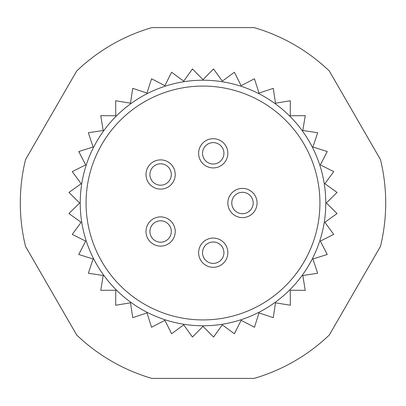 <?xml version="1.0" encoding="UTF-8"?>
<svg xmlns="http://www.w3.org/2000/svg" width="406" height="406" viewBox="0 0 406 406"><rect width="100%" height="100%" fill="white"/><g stroke="black" fill="none" stroke-linecap="round" stroke-linejoin="round"><path stroke-width="0.61" d="M76.683 70.999A182.7 182.7 0 0 1 151.844 27.608L254.156 27.608A182.7 182.7 0 0 1 329.317 70.999L380.473 159.609A182.7 182.7 0 0 1 380.473 246.391L329.317 335.001A182.7 182.7 0 0 1 254.156 378.392L151.844 378.392A182.7 182.7 0 0 1 76.683 335.001L25.527 246.391A182.7 182.7 0 0 1 25.527 159.609L76.683 70.999M203 325.774A122.774 122.774 0 0 1 96.674 141.613A122.774 122.774 0 0 1 309.326 141.613A122.774 122.774 0 0 1 203 325.774M213.551 337.051L222.3 324.851L234.389 333.752L241.123 320.329L254.46 327.231L259.008 312.919L273.258 317.654L275.512 302.805L290.331 305.251L290.234 290.234L305.251 290.331L302.805 275.512L317.654 273.258L312.919 259.008L327.231 254.46L320.329 241.123L333.752 234.389L324.851 222.3L337.051 213.551L326.368 203L337.051 192.449L324.851 183.7L333.752 171.611L320.329 164.877L327.231 151.54L312.919 146.992L317.654 132.742L302.805 130.488L305.251 115.669L290.234 115.766L290.331 100.749L275.512 103.195L273.258 88.346L259.008 93.081L254.46 78.769L241.123 85.671L234.389 72.248L222.3 81.149L213.551 68.949L203 79.632L192.449 68.949L183.7 81.149L171.611 72.248L164.877 85.671L151.54 78.769L146.992 93.081L132.742 88.346L130.488 103.195L115.669 100.749L115.766 115.766L100.749 115.669L103.195 130.488L88.346 132.742L93.081 146.992L78.769 151.54L85.671 164.877L72.248 171.611L81.149 183.7L68.949 192.449L79.632 203L68.949 213.551L81.149 222.3L72.248 234.389L85.671 241.123L78.769 254.46L93.081 259.008L88.346 273.258L103.195 275.512L100.749 290.331L115.766 290.234L115.669 305.251L130.488 302.805L132.742 317.654L146.992 312.919L151.54 327.231L164.877 320.329L171.611 333.752L183.7 324.851L192.449 337.051L203 326.368L213.551 337.051M160.614 163.801A10.698 10.698 0 0 0 151.347 179.848A10.698 10.698 0 0 0 169.881 179.848A10.698 10.698 0 0 0 160.614 163.801M160.614 159.883A14.616 14.616 0 0 1 173.271 181.807A14.616 14.616 0 0 1 147.957 181.807A14.616 14.616 0 0 1 160.614 159.883M213.231 241.996A10.698 10.698 0 0 0 203.964 258.043A10.698 10.698 0 0 0 222.498 258.043A10.698 10.698 0 0 0 213.231 241.996M213.231 238.078A14.616 14.616 0 0 1 225.888 260.002A14.616 14.616 0 0 1 200.574 260.002A14.616 14.616 0 0 1 213.231 238.078M213.231 142.607A10.698 10.698 0 0 0 203.964 158.655A10.698 10.698 0 0 0 222.498 158.655A10.698 10.698 0 0 0 213.231 142.607M213.231 138.69A14.616 14.616 0 0 1 225.888 160.614A14.616 14.616 0 0 1 200.574 160.614A14.616 14.616 0 0 1 213.231 138.69M242.463 192.302A10.698 10.698 0 0 0 233.196 208.349A10.698 10.698 0 0 0 251.73 208.349A10.698 10.698 0 0 0 242.463 192.302M242.463 188.384A14.616 14.616 0 0 1 255.12 210.308A14.616 14.616 0 0 1 229.806 210.308A14.616 14.616 0 0 1 242.463 188.384M160.614 220.803A10.698 10.698 0 0 0 151.347 236.85A10.698 10.698 0 0 0 169.881 236.85A10.698 10.698 0 0 0 160.614 220.803M160.614 216.885A14.616 14.616 0 0 1 173.271 238.809A14.616 14.616 0 0 1 147.957 238.809A14.616 14.616 0 0 1 160.614 216.885M203 319.928A116.928 116.928 0 0 1 101.739 144.536A116.928 116.928 0 0 1 304.261 144.536A116.928 116.928 0 0 1 203 319.928"/></g></svg>
